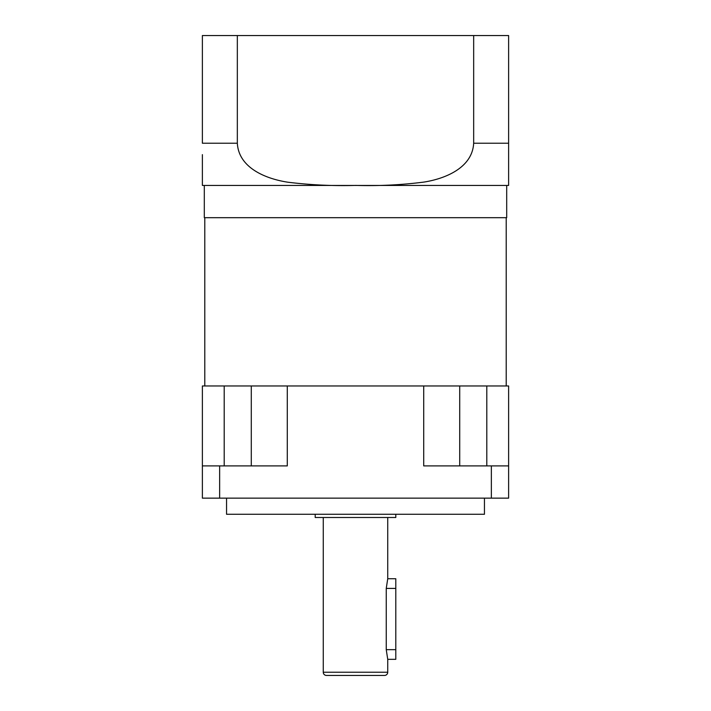 <?xml version="1.0" encoding="UTF-8"?>
<svg xmlns="http://www.w3.org/2000/svg" width="711" height="711" viewBox="0 0 711 711"><rect width="100%" height="100%" fill="white"/><g stroke="black" fill="none" stroke-linecap="round" stroke-linejoin="round"><path stroke-width="1.07" d="M508.623 69.882L508.623 110.827M387.735 517.492L387.735 578.736L395.796 578.736L395.796 659.328L387.735 659.328L387.735 672.224A3.226 3.226 0 0 1 384.509 675.45L326.491 675.45A3.226 3.226 0 0 1 323.265 672.224L323.265 517.492M387.735 578.736L386.251 588.415L386.251 649.658L387.735 659.328M459.715 465.909L459.715 385.966L202.377 385.966L202.377 498.144L508.623 498.144L508.623 465.909L491.354 465.909L491.354 498.144M315.204 514.266L315.204 517.492L395.796 517.492L395.796 514.266M226.551 498.144L226.551 514.266L484.449 514.266L484.449 498.144M204.795 217.69L204.795 385.966M508.623 465.909L508.623 385.966L459.715 385.966M506.205 217.69L506.205 385.966M237.332 35.55L237.332 143.222L202.377 143.222L202.377 35.55L508.623 35.55L508.623 185.411A42.233 42.233 0 0 1 506.694 185.447L204.306 185.447A42.233 42.233 0 0 1 202.377 185.411L202.377 154.634M237.332 143.222C238.736 168.4 266.714 178.985 287.857 182.212C310.431 184.993 333.103 186.06 355.873 185.411C378.679 186.069 401.351 184.967 423.898 182.087C444.491 178.87 472.371 168.169 473.668 143.222L508.623 143.222L508.623 152.438M204.306 185.447L204.306 217.69L506.694 217.69L506.694 185.447M202.377 465.909L219.646 465.909L219.646 498.144M219.646 465.909L287.288 465.909L287.288 385.966M423.712 385.966L423.712 465.909L491.354 465.909M224.205 465.909L224.205 385.966M251.285 465.909L251.285 385.966M486.795 465.909L486.795 385.966M473.668 35.55L473.668 143.222M508.623 185.411L508.623 160.624M508.623 158.731L508.623 154.598M202.377 158.731L202.377 185.411M387.735 672.224L323.265 672.224M386.251 649.658L395.796 649.658M386.251 588.415L395.796 588.415"/></g></svg>
